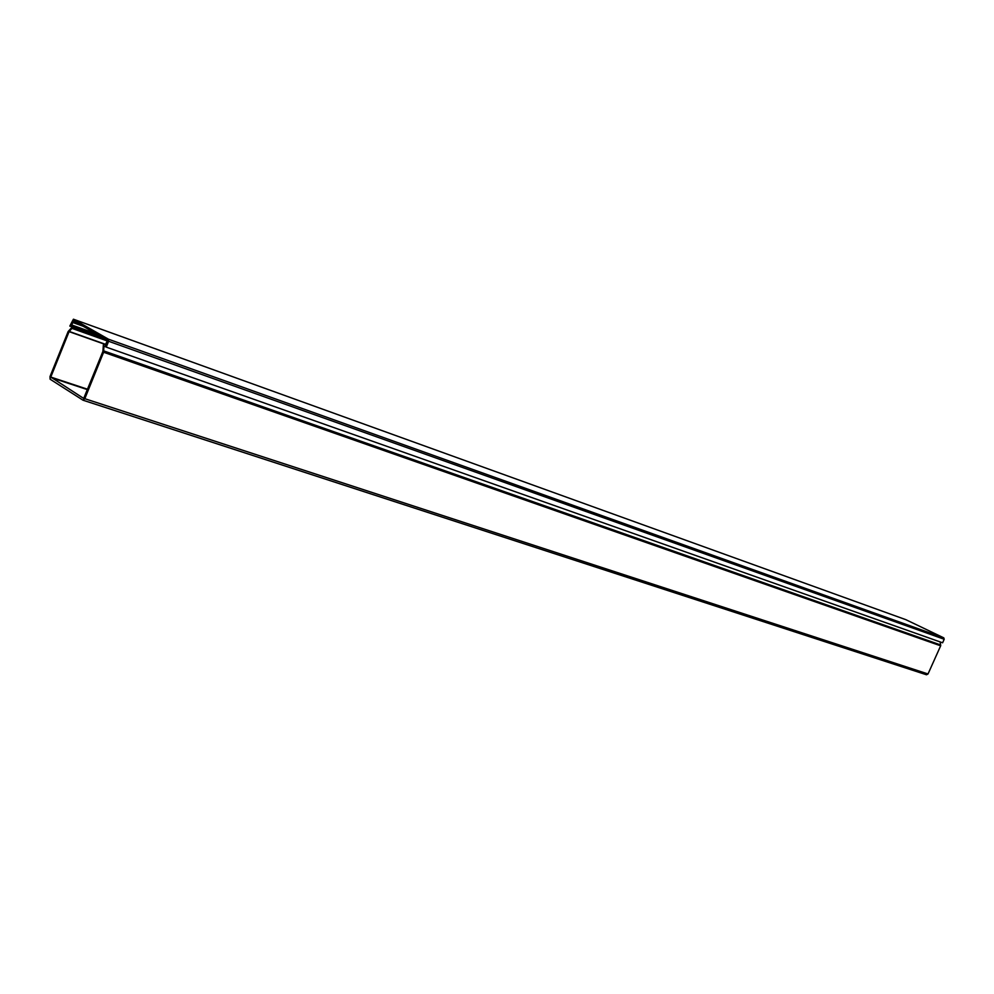 <?xml version="1.0" encoding="UTF-8"?>
<svg xmlns="http://www.w3.org/2000/svg" width="994" height="994" viewBox="0 0 994 994"><rect width="100%" height="100%" fill="white"/><g stroke="black" fill="none" stroke-linecap="round" stroke-linejoin="round"><path stroke-width="1.49" d="M83.049 326.206L72.761 322.503L71.754 324.988L72.835 327.361L69.083 331.636L50.781 377.061L83.695 398.445L102.916 351.391L103.351 345.005L104.283 344.185L105.389 344.819L106.731 341.986L107.427 342.383L105.948 346.049L103.898 346.21L103.612 352.236L84.813 398.693L82.962 400.172L50.122 379.211L50.011 376.564L68.151 331.511L71.829 327.486L70.673 325.672L72.102 322.118L82.39 325.821M72.761 322.503L72.102 322.118M940.162 641.938L940.659 645.814L103.612 352.236M83.248 400.271L926.495 674.764L928.023 673.969L940.659 645.814M106.731 341.986L107.489 342.259M106.246 347.117L105.65 346.782L107.998 340.457L72.984 320.441L70.388 326.38L69.829 326.057L73.419 319.211L108.495 339.215L108.619 341.265L106.246 347.117L942.598 642.795L944.188 639.254L943.803 637.875L905.869 619.684M928.023 673.969L84.813 398.693M105.662 344.607L69.083 331.636M50.781 377.061L87.596 389.25M87.447 389.636L50.806 377.509M69.207 331.437L105.749 344.396M940.759 644.994L103.885 350.944M72.773 326.007L99.363 335.525M98.356 334.953L71.779 325.436M72.835 327.361L105.476 339.016M107.924 341.178L72.251 328.467M105.886 346.906L103.898 346.21M71.754 324.988L96.306 333.773M72.637 327.846L108.011 340.47M108.495 339.215L943.803 637.875M906.006 619.734L73.469 319.236M108.619 341.265L944.188 639.254M74.736 321.447L72.674 320.702M926.495 674.764L83.123 400.247M905.956 619.709L73.419 319.211"/></g></svg>
